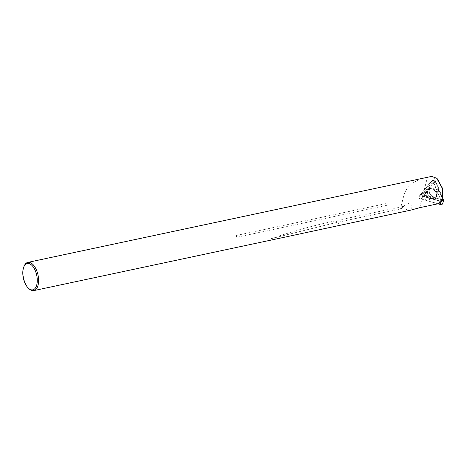 <?xml version="1.0" encoding="UTF-8"?>
<svg xmlns="http://www.w3.org/2000/svg" width="467" height="467" viewBox="0 0 467 467"><rect width="100%" height="100%" fill="white"/><g stroke="black" fill="none" stroke-linecap="round" stroke-linejoin="round"><path stroke-width="0.35" stroke-dasharray="2.33 1.75" d="M29.053 288.793A14.424 7.32 78 0 1 24.196 265.992M442.307 199.759L424.363 194.611L435.197 181.266L434.94 179.935L433.971 180.134L422.349 194.278L422.565 195.288L423.236 196.467L439.99 201.277L440.434 201.008M431.601 176.403L430.311 176.929L431.099 177.407L437.579 179.118M407.066 210.903A7.221 3.666 -102 0 0 402.531 206.537A7.221 3.666 -102 0 0 400.493 208.942L401.118 208.79L401.141 206.151L403.85 195.44C406.652 184.722 417.772 178.803 427.346 177.559L430.311 176.929M400.493 208.942L332.691 223.384L270.959 238.73L272.22 239.717L281.636 237.831M387.283 205.211L236.722 237.277A14.424 7.32 78 0 1 236.104 235.52L386.664 203.46A2.89 1.465 78 0 1 387.283 205.211A14.424 7.32 78 0 1 386.664 203.46M439.079 203.554L421.316 198.463C419.757 197.815 419.302 196.829 419.95 195.504L431.356 181.558A1.921 1.599 -129 0 1 431.806 181.202A1.921 1.599 -129 0 1 432.582 181.056L431.099 177.407M410.978 210.074L411.491 206.974L411.018 204.54L409.477 202.853L403.879 205.924L401.118 208.79M434.94 179.935L432.582 181.056M435.034 180.023L442.751 199.748M236.104 235.52A2.89 1.465 78 0 1 236.722 237.277M429.237 190.524A5.417 4.518 51 0 0 431.975 196.035A5.417 4.518 51 0 0 437.515 196.134A5.417 4.518 51 0 0 437.62 189.077A5.417 4.518 51 0 0 430.697 187.716A5.417 4.518 51 0 0 429.237 190.524M435.197 181.266L442.675 199.683M422.565 195.288L424.363 194.611M426.82 194.955A5.703 4.758 51 0 0 431.858 199.234A5.703 4.758 51 0 0 436.587 196.286A5.703 4.758 51 0 0 435.326 190.933A5.703 4.758 51 0 0 430.352 188.592A5.703 4.758 51 0 0 426.499 192.457A5.703 4.758 51 0 0 426.82 194.955M440.241 201.067L423.125 196.158L423.808 192.661L433.884 180.25L431.917 180.507L419.261 196.099L423.808 192.661M419.261 196.099L418.829 198.3L437.958 203.793L418.829 198.3L423.125 196.158M433.884 180.25L436.61 183.157L433.639 182.34L442.477 204.102L433.639 182.34L431.917 180.507L419.261 196.099L418.829 198.3M436.61 183.157L443.031 198.96M430.51 199.823A6.124 5.108 51 0 0 436.528 194.342A6.124 5.108 51 0 0 432.168 188.96A6.124 5.108 51 0 0 425.606 192.462A6.124 5.108 51 0 0 430.51 199.823M433.639 182.34L431.917 180.507M434.462 187.08A5.417 4.518 -129 0 1 438.589 191.166A5.417 4.518 -129 0 1 437.375 196.169A5.417 4.518 -129 0 1 433.464 196.846A5.417 4.518 -129 0 1 429.342 192.76A5.417 4.518 -129 0 1 430.551 187.752A5.417 4.518 -129 0 1 434.462 187.08M424.871 195.206L440.124 199.584L442.663 199.146L436.388 183.706L434.357 181.54L425.379 192.602L424.871 195.206L423.166 196.105M425.379 192.602L423.82 192.719M433.925 180.274L434.357 181.54M436.569 183.093L436.388 183.706M440.124 199.584L440.323 201.032M424.077 190.53L427.346 177.559M401.141 206.151L403.85 195.44M419.745 207.669L422.022 198.656M339.258 225.345A7.221 3.666 -102 0 0 334.728 220.973A7.221 3.666 -102 0 0 332.691 223.384M421.316 198.463L423.236 196.467M419.95 195.504L422.349 194.278M431.356 181.558L433.609 180.408M427.533 191.908A5.417 4.518 -129 0 1 428.992 189.094A5.417 4.518 -129 0 1 435.915 190.46A5.417 4.518 -129 0 1 435.816 197.512A5.417 4.518 -129 0 1 430.27 197.418A5.417 4.518 -129 0 1 427.533 191.908M431.759 198.23A5.417 4.518 -129 0 1 427.638 194.144A5.417 4.518 -129 0 1 428.852 189.135A5.417 4.518 -129 0 1 435.769 190.501A5.417 4.518 -129 0 1 435.67 197.553A5.417 4.518 -129 0 1 431.759 198.23M403.879 205.924L402.531 206.537L334.728 220.973C313.304 225.538 292.044 231.457 270.959 238.73M430.697 187.716L428.992 189.094L430.352 188.592M437.515 196.134L435.816 197.512L436.587 196.286M434.041 180.099L431.806 181.202M430.551 187.752L428.852 189.135C429.185 188.563 430.294 188.505 432.168 188.96M437.375 196.169L435.67 197.553C436.301 197.343 436.587 196.274 436.528 194.342"/><path stroke-width="0.7" d="M23.829 266.867L24.196 265.992A14.424 7.32 78 0 1 27.839 262.384A14.424 7.32 78 0 1 37.564 273.201A14.424 7.32 78 0 1 35.545 289.768A14.424 7.32 78 0 1 33.846 290.597A14.424 7.32 78 0 1 29.053 288.793L28.359 288.145A13.461 6.83 -102 0 0 34.418 289.055A13.461 6.83 -102 0 0 34.873 269.757A13.461 6.83 -102 0 0 23.829 266.867A13.461 6.83 -102 0 0 28.359 288.145M439.99 201.277L439.079 203.554L419.745 207.669L410.978 210.074L281.636 237.831M440.434 201.008L442.751 199.748L442.442 188.545L436.703 178.254L431.601 176.403L27.839 262.384M437.579 179.118L442.681 188.686L442.903 199.397M440.241 201.067L440.328 204.47L437.958 203.793L440.328 204.47L442.477 204.102L443.65 200.483L440.241 201.067M443.031 198.96L443.65 200.483M440.328 204.47L442.477 204.102M443.621 200.46L442.844 199.397M33.846 290.597L282.733 237.598M437.194 178.698L436.703 178.26"/></g></svg>
